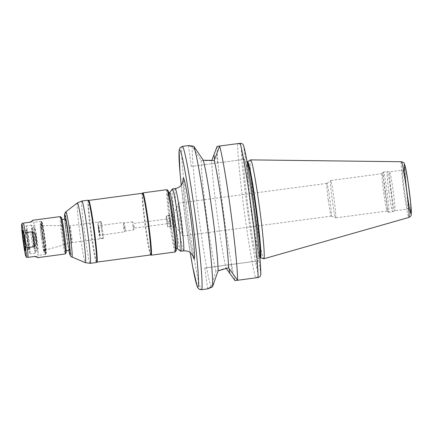 <?xml version="1.0" encoding="UTF-8"?>
<svg xmlns="http://www.w3.org/2000/svg" width="433" height="433" viewBox="0 0 433 433"><rect width="100%" height="100%" fill="white"/><g stroke="black" fill="none" stroke-linecap="round" stroke-linejoin="round"><path stroke-width="0.32" stroke-dasharray="2.17 1.62" d="M34.31 239.076C34.315 235.633 33.108 233.257 30.694 231.958L23.539 232.911L23.636 240.499L25.531 247.849L32.686 246.897C34.678 245.008 35.219 242.399 34.31 239.076M23.496 223.082L30.651 222.124M60.247 216.592A18.857 0.953 -97.6 0 0 61.795 235.411A18.857 0.953 -97.6 0 0 65.231 253.976M22.738 223.179A18.857 0.953 -97.6 0 0 23.539 232.911M35.225 256.396L28.069 257.348M25.531 247.849A18.857 0.953 -97.6 0 0 27.311 257.451M188.523 145.569L192.355 146.495A72.289 3.659 -97.6 0 0 198.817 217.128A72.289 3.659 -97.6 0 0 211.098 286.987L207.645 288.876M201.183 160.529A59.716 3.02 -97.6 0 0 206.633 216.083A59.716 3.02 -97.6 0 0 215.937 271.123L226.053 268.151A59.716 3.02 -97.6 0 1 217.155 214.681A59.716 3.02 -97.6 0 1 211.721 160.751L201.183 160.529L192.355 146.495M219.645 146.029L237.641 143.632C239.611 143.621 240.797 144.595 241.197 146.549L242.935 159.555L191.278 166.451L245.473 159.22L243.644 145.753M242.935 159.555L245.473 159.22M211.098 286.987L215.937 271.123M217.106 146.37A72.289 3.659 -97.6 0 0 223.709 213.805A72.289 3.659 -97.6 0 0 235.022 280.611M260.785 274.251L259.026 260.78L204.831 268.011L256.488 261.115L258.22 274.121C258.344 276.119 257.456 277.369 255.557 277.872L237.555 280.275M259.026 260.78L256.488 261.115M328.252 199.857A16.503 0.834 -97.6 0 0 331.234 216.099A16.503 0.834 -97.6 0 0 331.261 216.105A16.503 0.834 -97.6 0 0 329.908 199.635A16.503 0.834 -97.6 0 0 326.893 183.392A16.503 0.834 -97.6 0 0 326.872 183.403A16.503 0.834 -97.6 0 0 328.252 199.857M179.836 219.661A16.503 0.834 -97.6 0 0 182.764 235.85A16.503 0.834 -97.6 0 0 182.845 235.904A16.503 0.834 -97.6 0 0 181.487 219.439A16.503 0.834 -97.6 0 0 178.477 203.196A16.503 0.834 -97.6 0 0 178.412 203.266A16.503 0.834 -97.6 0 0 179.836 219.661M332.176 199.332A18.857 0.953 -97.6 0 0 335.586 217.896A18.857 0.953 -97.6 0 0 335.613 217.902A18.857 0.953 -97.6 0 0 334.065 199.083A18.857 0.953 -97.6 0 0 330.628 180.512A18.857 0.953 -97.6 0 0 330.601 180.529A18.857 0.953 -97.6 0 0 332.176 199.332M383.67 192.463A18.857 0.953 -97.6 0 0 387.059 211.012A18.857 0.953 -97.6 0 0 387.107 211.028A18.857 0.953 -97.6 0 0 385.559 192.209A18.857 0.953 -97.6 0 0 382.117 173.644A18.857 0.953 -97.6 0 0 382.074 173.676A18.857 0.953 -97.6 0 0 383.67 192.463M384.997 192.284A20.27 1.023 -97.6 0 0 388.639 212.224A20.27 1.023 -97.6 0 0 388.693 212.246A20.27 1.023 -97.6 0 0 387.032 192.014A20.27 1.023 -97.6 0 0 383.335 172.058A20.27 1.023 -97.6 0 0 383.286 172.09A20.27 1.023 -97.6 0 0 384.997 192.284M388.899 191.765A20.27 1.023 -97.6 0 0 392.596 211.721A20.27 1.023 -97.6 0 0 392.607 211.721A20.27 1.023 -97.6 0 0 390.929 191.494A20.27 1.023 -97.6 0 0 387.248 171.533A20.27 1.023 -97.6 0 0 387.232 171.533A20.27 1.023 -97.6 0 0 388.899 191.765M391.253 191.451A19.642 0.996 -97.6 0 0 394.836 210.79A19.642 0.996 -97.6 0 0 394.847 210.784A19.642 0.996 -97.6 0 0 393.224 191.186A19.642 0.996 -97.6 0 0 389.651 171.847A19.642 0.996 -97.6 0 0 389.64 171.847A19.642 0.996 -97.6 0 0 391.253 191.451M250.545 159.901A49.892 2.522 -97.6 0 0 254.701 209.669A49.892 2.522 -97.6 0 0 263.74 258.788M247.633 161.785A48.404 2.446 -97.6 0 0 247.573 161.801A48.404 2.446 -97.6 0 0 251.605 210.086A48.404 2.446 -97.6 0 0 260.374 257.732A48.404 2.446 -97.6 0 0 260.433 257.738M172.383 188.988A31.43 1.591 -97.6 0 0 175.04 220.3A31.43 1.591 -97.6 0 0 180.691 251.216M169.763 192.469A28.286 1.429 -97.6 0 0 169.698 192.512A28.286 1.429 -97.6 0 0 172.085 220.695A28.286 1.429 -97.6 0 0 177.167 248.515A28.286 1.429 -97.6 0 0 177.249 248.542M170.532 220.9A28.286 1.429 -97.6 0 0 175.69 248.753A28.286 1.429 -97.6 0 0 173.368 220.521A28.286 1.429 -97.6 0 0 168.21 192.674A28.286 1.429 -97.6 0 0 170.532 220.9M167.999 190.52A30.489 1.543 -97.6 0 0 170.418 220.917A30.489 1.543 -97.6 0 0 176.052 250.88M166.862 189.681A31.43 1.591 -97.6 0 0 169.438 221.046A31.43 1.591 -97.6 0 0 175.176 251.99M142.858 192.896A31.43 1.591 -97.6 0 0 145.483 224.245A31.43 1.591 -97.6 0 0 151.166 255.178M142.403 193.264A31.116 1.575 -97.6 0 0 142.36 193.28A31.116 1.575 -97.6 0 0 144.958 224.316A31.116 1.575 -97.6 0 0 150.587 254.94A31.116 1.575 -97.6 0 0 150.635 254.945M88.77 200.43A31.116 1.575 -97.6 0 0 88.722 200.425A31.116 1.575 -97.6 0 0 91.276 231.476A31.116 1.575 -97.6 0 0 96.954 262.111A31.116 1.575 -97.6 0 0 96.997 262.089M88.143 200.187A31.43 1.591 -97.6 0 0 90.719 231.552A31.43 1.591 -97.6 0 0 96.456 262.495M65.329 219.082A15.712 0.796 -97.6 0 0 66.617 234.767A15.712 0.796 -97.6 0 0 69.486 250.236M62.882 235.265A15.712 0.796 -97.6 0 0 65.751 250.734A15.712 0.796 -97.6 0 0 64.463 235.054A15.712 0.796 -97.6 0 0 61.594 219.58A15.712 0.796 -97.6 0 0 62.882 235.265M61.351 217.42A17.915 0.904 -97.6 0 0 62.774 235.281A17.915 0.904 -97.6 0 0 66.087 252.888M24.784 243.752A9.429 0.476 -97.6 0 0 26.029 249.695A9.429 0.476 -97.6 0 0 26.05 249.679A9.429 0.476 -97.6 0 0 25.255 240.288A9.429 0.476 -97.6 0 0 23.561 231.011A9.429 0.476 -97.6 0 0 23.534 231A9.429 0.476 -97.6 0 0 23.891 237.062M27.106 240.039A9.429 0.476 -97.6 0 0 28.8 249.311A9.429 0.476 -97.6 0 0 28.827 249.321A9.429 0.476 -97.6 0 0 28.053 239.909A9.429 0.476 -97.6 0 0 26.332 230.627A9.429 0.476 -97.6 0 0 26.31 230.643A9.429 0.476 -97.6 0 0 27.106 240.039M27.696 239.958A10.056 0.509 -97.6 0 0 29.504 249.852A10.056 0.509 -97.6 0 0 28.708 239.822A10.056 0.509 -97.6 0 0 26.851 229.939A10.056 0.509 -97.6 0 0 27.696 239.958M27.495 239.985A14.143 0.714 -97.6 0 0 30.072 253.911A14.143 0.714 -97.6 0 0 28.914 239.795A14.143 0.714 -97.6 0 0 26.332 225.874A14.143 0.714 -97.6 0 0 27.495 239.985M32.784 239.281A14.143 0.714 -97.6 0 0 35.365 253.208A14.143 0.714 -97.6 0 0 34.202 239.092A14.143 0.714 -97.6 0 0 31.62 225.165A14.143 0.714 -97.6 0 0 32.784 239.281M32.924 239.26A11.312 0.574 -97.6 0 0 34.986 250.404A11.312 0.574 -97.6 0 0 34.061 239.108A11.312 0.574 -97.6 0 0 31.993 227.969A11.312 0.574 -97.6 0 0 32.924 239.26M35.414 238.929A11.312 0.574 -97.6 0 0 37.476 250.068A11.312 0.574 -97.6 0 0 36.551 238.778A11.312 0.574 -97.6 0 0 34.483 227.639A11.312 0.574 -97.6 0 0 35.414 238.929M35.143 238.967A16.66 0.844 -97.6 0 0 38.185 255.367A16.66 0.844 -97.6 0 0 36.816 238.74A16.66 0.844 -97.6 0 0 33.779 222.34A16.66 0.844 -97.6 0 0 35.143 238.967M42.613 237.971A16.66 0.844 -97.6 0 0 45.654 254.371A16.66 0.844 -97.6 0 0 44.285 237.744A16.66 0.844 -97.6 0 0 41.243 221.344A16.66 0.844 -97.6 0 0 42.613 237.971A16.346 0.828 -97.6 0 0 45.649 254.03A16.346 0.828 -97.6 0 0 44.269 237.749A16.346 0.828 -97.6 0 0 41.33 221.674A16.346 0.828 -97.6 0 0 42.629 237.966M43.284 237.879A15.712 0.796 -97.6 0 0 46.147 253.354A15.712 0.796 -97.6 0 0 46.185 253.327A15.712 0.796 -97.6 0 0 44.859 237.668A15.712 0.796 -97.6 0 0 42.033 222.21A15.712 0.796 -97.6 0 0 41.99 222.199A15.712 0.796 -97.6 0 0 43.284 237.879M42.97 237.923A15.712 0.796 -97.6 0 0 45.795 253.381A15.712 0.796 -97.6 0 0 45.838 253.392A15.712 0.796 -97.6 0 0 44.55 237.712A15.712 0.796 -97.6 0 0 41.682 222.237A15.712 0.796 -97.6 0 0 41.644 222.264A15.712 0.796 -97.6 0 0 42.97 237.923M41.492 238.118A14.143 0.714 -97.6 0 0 44.036 252.028A14.143 0.714 -97.6 0 0 42.916 237.928A14.143 0.714 -97.6 0 0 40.301 224.029A14.143 0.714 -97.6 0 0 41.492 238.118M41.573 238.107A12.573 0.639 -97.6 0 0 43.874 250.485A12.573 0.639 -97.6 0 0 42.835 237.939A12.573 0.639 -97.6 0 0 40.545 225.561A12.573 0.639 -97.6 0 0 41.573 238.107M70.557 234.242A8.487 0.428 -97.6 0 0 72.105 242.594A8.487 0.428 -97.6 0 0 72.111 242.594A8.487 0.428 -97.6 0 0 71.413 234.129A8.487 0.428 -97.6 0 0 69.865 225.772L69.865 225.772A8.487 0.428 -97.6 0 0 70.557 234.242M101.652 230.091A8.487 0.428 -97.6 0 0 103.2 238.448A8.487 0.428 -97.6 0 0 102.502 229.977A8.487 0.428 -97.6 0 0 100.954 221.626A8.487 0.428 -97.6 0 0 101.652 230.091M101.663 230.091A8.249 0.417 -97.6 0 0 103.168 238.215A8.249 0.417 -97.6 0 0 102.491 229.977A8.249 0.417 -97.6 0 0 100.986 221.858A8.249 0.417 -97.6 0 0 101.663 230.091M98.551 230.508A8.249 0.417 -97.6 0 0 100.055 238.626A8.249 0.417 -97.6 0 0 99.379 230.394A8.249 0.417 -97.6 0 0 97.874 222.27A8.249 0.417 -97.6 0 0 98.551 230.508M98.719 230.486L99.633 235.395L98.313 225.501L98.719 230.486M99.206 230.416L100.066 235.059L98.827 225.712L99.206 230.416M123.622 227.163L124.487 231.801L123.232 222.454L123.622 227.163M124.731 227.011L125.483 231.033L124.401 222.935L124.731 227.011M132.985 225.912L133.748 229.918L132.65 221.831L132.985 225.912M134.062 225.766L134.49 228.088L134.062 225.766M168.545 221.166L168.973 223.488L168.545 221.166M170.055 220.965L170.645 224.18L170.38 220.922L169.779 217.707L170.055 220.965M169.942 220.982A5.499 0.276 -97.6 0 0 170.943 226.394A5.499 0.276 -97.6 0 0 170.494 220.906A5.499 0.276 -97.6 0 0 169.492 215.493A5.499 0.276 -97.6 0 0 169.942 220.982M166.829 221.393A5.499 0.276 -97.6 0 0 167.831 226.811A5.499 0.276 -97.6 0 0 167.382 221.323A5.499 0.276 -97.6 0 0 166.38 215.905A5.499 0.276 -97.6 0 0 166.829 221.393M166.813 221.398A5.813 0.292 -97.6 0 0 167.874 227.119A5.813 0.292 -97.6 0 0 167.398 221.317A5.813 0.292 -97.6 0 0 166.337 215.596A5.813 0.292 -97.6 0 0 166.813 221.398M174.261 220.402A5.813 0.292 -97.6 0 0 175.295 226.107A5.813 0.292 -97.6 0 0 175.322 226.129A5.813 0.292 -97.6 0 0 174.845 220.327A5.813 0.292 -97.6 0 0 173.785 214.6A5.813 0.292 -97.6 0 0 173.763 214.627A5.813 0.292 -97.6 0 0 174.261 220.402M32.686 246.897L30.694 231.958M215.087 163.273L214.584 159.506M217.626 162.932L216.489 154.429M182.304 146.403A72.289 3.659 -97.6 0 0 188.236 218.541A72.289 3.659 -97.6 0 0 201.421 289.709M237.641 143.632A72.289 3.659 -97.6 0 0 244.244 211.066A72.289 3.659 -97.6 0 0 255.557 277.872M241.197 146.549A69.145 3.496 -97.6 0 0 247.514 210.627A69.145 3.496 -97.6 0 0 258.22 274.121M231.179 264.493L232.31 272.996M228.64 264.834L229.144 268.595M404.319 189.708A19.642 0.996 -97.6 0 0 407.902 209.047A19.642 0.996 -97.6 0 0 406.289 189.443A19.642 0.996 -97.6 0 0 402.706 170.104A19.642 0.996 -97.6 0 0 404.319 189.708M383.335 172.058L387.232 171.533L389.651 171.847L402.706 170.104C404.487 169.087 405.153 168.497 404.714 168.34L406.684 189.389A22.159 1.12 -97.6 0 0 410.885 208.192A22.159 1.12 -97.6 0 0 405.813 170.147A22.159 1.12 -97.6 0 0 406.684 189.394C408.265 201.442 410.04 210.146 410.3 210.227C410.803 210.048 410.002 209.653 407.902 209.047L394.836 210.79L392.607 211.721L388.693 212.246M404.373 169.103A24.995 1.267 -97.6 0 0 406.538 189.41A24.995 1.267 -97.6 0 0 409.77 209.577M401.423 161.742A28.102 1.423 -97.6 0 0 403.724 189.789A28.102 1.423 -97.6 0 0 408.86 217.453M251.043 210.157A48.404 2.446 -97.6 0 0 259.87 257.814C258.663 258.236 258.052 258.712 258.03 259.248L258.128 258.317C258.274 255.032 257.841 248.152 256.812 237.674C255.616 225.75 254.019 212.884 252.033 199.077C249.906 184.48 248.017 173.492 246.372 166.115L244.916 160.957C244.721 161.238 245.435 161.541 247.064 161.855A48.404 2.446 -97.6 0 0 251.043 210.157M248.428 210.508A50.915 2.576 -97.6 0 0 258.09 253.706A50.915 2.576 -97.6 0 0 246.426 166.288A50.915 2.576 -97.6 0 0 248.428 210.508M185.286 218.93A69.145 3.496 -97.6 0 0 190.222 252.526L185.281 218.936L181.238 185.227A69.145 3.496 -97.6 0 0 185.286 218.93M182.986 181.698A40.859 2.068 -97.6 0 0 186.704 218.741A40.859 2.068 -97.6 0 0 192.826 255.465M175.262 188.561A31.43 1.591 -97.6 0 0 177.839 219.926A31.43 1.591 -97.6 0 0 183.576 250.869M81.918 201.015A31.43 1.591 -97.6 0 0 84.5 232.38A31.43 1.591 -97.6 0 0 90.232 263.324M77.377 202.909A30.169 1.526 -97.6 0 0 79.894 232.992A30.169 1.526 -97.6 0 0 85.35 262.69M65.903 211.759A22.906 1.158 -97.6 0 0 67.813 234.605A22.906 1.158 -97.6 0 0 71.959 257.153M66.395 234.794A20.189 1.023 -97.6 0 0 68.847 250.323L66.39 234.794A20.189 1.023 -97.6 0 1 64.69 219.168L66.39 234.794M191.278 166.451L188.496 145.585M204.831 268.011L207.613 288.871M326.893 183.392L178.477 203.196M331.261 216.105L182.845 235.904M331.234 216.099L335.586 217.896M326.872 183.403L330.601 180.529M382.117 173.644L330.628 180.512M387.107 211.028L335.613 217.902M387.059 211.012L388.639 212.224M382.074 173.676L383.286 172.09M193.086 256.022C192.404 254.804 189.037 236.862 186.715 218.741C184.204 200.647 182.753 182.45 183.089 181.097M168.778 192.598L168.21 192.674M176.263 248.672L175.69 248.753M62.027 219.526L61.594 219.58M66.184 250.68L65.751 250.734M23.561 231.011L22.505 230.204M26.05 249.679L25.244 250.739M26.332 230.627L23.534 231M28.827 249.321L26.029 249.695M28.8 249.311L29.504 249.852M26.31 230.643L26.851 229.939M31.62 225.165L26.332 225.874M35.365 253.208L30.072 253.911M34.483 227.639L31.993 227.969M37.476 250.068L34.986 250.404M41.243 221.344L33.779 222.34M45.654 254.371L38.185 255.367M42.033 222.21L41.33 221.674M46.185 253.327L45.649 254.03M41.99 222.199L41.682 222.237M46.147 253.354L45.838 253.392M44.036 252.028L45.795 253.381M40.301 224.029L41.644 222.264M100.954 221.626L69.865 225.772L40.545 225.561M72.111 242.594L43.874 250.485M103.2 238.448L72.105 242.594M100.986 221.858L97.874 222.27M103.168 238.215L100.055 238.626M132.65 221.831L124.395 222.935L123.243 222.459L98.821 225.712L98.313 225.501M170.645 224.18L168.967 223.488L134.49 228.088L133.748 229.918L125.478 231.033L124.487 231.801L99.633 235.395M169.779 217.707L168.345 218.817L133.867 223.417L132.671 221.848M169.492 215.493L166.38 215.905M170.943 226.394L167.831 226.811M173.785 214.6L166.337 215.596M175.322 226.129L167.874 227.119M175.295 226.107L182.764 235.85M173.763 214.627L178.412 203.266"/><path stroke-width="0.65" d="M29.893 222.226C32.107 221.084 33.065 220.424 32.762 220.256C33.406 220.381 32.702 221.003 30.651 222.124L23.496 223.082A18.857 0.953 -97.6 0 1 25.271 232.678L32.426 231.725C34.927 233.014 36.183 235.384 36.199 238.827C37.086 242.15 36.496 244.764 34.424 246.664L27.268 247.622C25.395 242.799 24.73 237.82 25.271 232.678M21.65 224.548A16.135 0.817 -97.6 0 0 23.036 240.58A16.135 0.817 -97.6 0 0 25.904 256.417A16.135 0.817 -97.6 0 0 24.654 240.364A16.135 0.817 -97.6 0 0 21.65 224.548L22.18 223.255L22.738 223.179M27.268 247.622A18.857 0.953 -97.6 0 1 28.069 257.348L35.225 256.396C37.498 256.942 38.337 257.359 37.747 257.646L65.231 253.976A18.857 0.953 -97.6 0 0 65.28 253.944A18.857 0.953 -97.6 0 0 63.683 235.157A18.857 0.953 -97.6 0 0 60.295 216.608A18.857 0.953 -97.6 0 0 60.247 216.592L32.762 220.256M37.747 257.646C37.996 257.402 36.902 257.018 34.467 256.493M27.311 257.451L26.754 257.527L25.904 256.417M211.721 160.751L217.106 146.37L219.645 146.029L214.243 160.41L203.315 160.248L193.784 146.3C187.267 145.288 186.791 145.353 192.355 146.495M211.098 286.987C206.032 289.542 206.509 289.477 212.527 286.792L218.075 270.836L228.57 267.81L237.555 280.275L258.095 277.537C259.995 277.028 260.882 275.778 260.758 273.786A69.145 3.496 -97.6 0 0 254.447 209.702A69.145 3.496 -97.6 0 0 243.736 146.213C243.335 144.254 242.15 143.28 240.18 143.291L219.645 146.029A72.289 3.659 -97.6 0 1 230.957 212.841A72.289 3.659 -97.6 0 1 237.555 280.275L235.022 280.611L226.053 268.151M212.527 286.792A72.289 3.659 -97.6 0 0 206.065 216.159A72.289 3.659 -97.6 0 0 193.784 146.3M218.075 270.836A59.716 3.02 -97.6 0 0 212.619 215.288A59.716 3.02 -97.6 0 0 203.315 160.248M260.406 257.738L263.74 258.788A49.892 2.522 -97.6 0 0 263.821 258.788A49.892 2.522 -97.6 0 0 259.703 209.004A49.892 2.522 -97.6 0 0 250.62 159.88A49.892 2.522 -97.6 0 0 250.545 159.901L247.6 161.785M259.87 257.814L260.433 257.738A48.404 2.446 -97.6 0 0 256.46 209.437A48.404 2.446 -97.6 0 0 247.633 161.785L247.064 161.855A48.404 2.446 -97.6 0 1 255.898 209.512A48.404 2.446 -97.6 0 1 259.87 257.814L259.865 257.814M228.57 267.81A59.716 3.02 -97.6 0 0 223.141 213.88A59.716 3.02 -97.6 0 0 214.243 160.41M177.211 248.547L180.691 251.216A31.43 1.591 -97.6 0 0 180.772 251.243A31.43 1.591 -97.6 0 0 178.19 219.877A31.43 1.591 -97.6 0 0 172.458 188.934A31.43 1.591 -97.6 0 0 172.383 188.988L169.731 192.469M176.263 248.672L177.249 248.542A28.286 1.429 -97.6 0 0 174.921 220.316A28.286 1.429 -97.6 0 0 169.763 192.469L168.778 192.598M150.614 254.95L151.166 255.178A31.43 1.591 -97.6 0 0 151.214 255.189L175.176 251.99A31.43 1.591 -97.6 0 0 175.246 251.941L176.052 250.88A30.489 1.543 -97.6 0 0 173.476 220.505A30.489 1.543 -97.6 0 0 167.999 190.52L166.943 189.714A31.43 1.591 -97.6 0 0 166.862 189.681L142.901 192.88A31.43 1.591 -97.6 0 0 142.858 192.896L142.381 193.264M175.246 251.941A31.43 1.591 -97.6 0 0 172.594 220.624A31.43 1.591 -97.6 0 0 166.943 189.714M151.214 255.189A31.43 1.591 -97.6 0 0 148.633 223.823A31.43 1.591 -97.6 0 0 142.901 192.88M96.976 262.106L150.635 254.945A31.116 1.575 -97.6 0 0 148.081 223.899A31.116 1.575 -97.6 0 0 142.403 193.264L88.743 200.425M96.499 262.474L96.997 262.089A31.116 1.575 -97.6 0 0 94.399 231.06A31.116 1.575 -97.6 0 0 88.77 200.43L88.191 200.192A31.43 1.591 -97.6 0 0 88.143 200.187L81.918 201.015A31.43 1.591 -97.6 0 1 87.65 231.958A31.43 1.591 -97.6 0 1 90.232 263.324L96.456 262.495A31.43 1.591 -97.6 0 0 96.499 262.474A31.43 1.591 -97.6 0 0 93.874 231.13A31.43 1.591 -97.6 0 0 88.191 200.192M66.184 250.68L69.486 250.236A15.712 0.796 -97.6 0 0 68.192 234.556A15.712 0.796 -97.6 0 0 65.329 219.082L62.027 219.526M65.28 253.944L66.087 252.888A17.915 0.904 -97.6 0 0 64.571 235.038A17.915 0.904 -97.6 0 0 61.351 217.42L60.295 216.608M23.328 240.542A10.37 0.525 -97.6 0 0 25.244 250.739A10.37 0.525 -97.6 0 0 24.367 240.402A10.37 0.525 -97.6 0 0 22.505 230.204A10.37 0.525 -97.6 0 0 23.328 240.542M23.891 237.062A9.429 0.476 -97.6 0 0 24.308 240.412A9.429 0.476 -97.6 0 0 24.784 243.752M32.426 231.725L34.424 246.664M214.584 159.506L213.951 154.77M201.421 289.709A72.289 3.659 -97.6 0 0 195.489 217.572A72.289 3.659 -97.6 0 0 182.304 146.403L179.987 147.815L179.078 150.7L179.993 172.339L181.238 185.227A69.145 3.496 -97.6 0 1 183.944 165.52A69.145 3.496 -97.6 0 1 197.995 270.831A69.145 3.496 -97.6 0 1 190.222 252.526L192.685 266.852L197.188 286.419L197.849 287.804L199.337 289.304L201.421 289.709L207.645 288.876M229.144 268.595L229.771 273.337M409.77 209.577A24.995 1.267 -97.6 0 0 410.928 205.615A24.995 1.267 -97.6 0 0 406.527 172.626A24.995 1.267 -97.6 0 0 404.373 169.103M401.423 161.742C403.437 162.364 404.357 162.895 404.184 163.322L405.277 166.418L407.956 181.346L410.652 202.584L411.171 214.963C411.393 215.564 410.625 216.392 408.86 217.453A28.102 1.423 -97.6 0 0 406.538 189.41A28.102 1.423 -97.6 0 0 401.423 161.742L250.62 159.88M258.095 277.537A72.289 3.659 -97.6 0 0 251.492 210.097A72.289 3.659 -97.6 0 0 240.18 143.291M192.826 255.465A40.859 2.068 -97.6 0 0 190.801 218.194A40.859 2.068 -97.6 0 0 182.986 181.698M193.086 256.022L190.672 252.872C190.412 252.645 188.258 250.561 183.576 250.869A31.43 1.591 -97.6 0 0 180.994 219.504A31.43 1.591 -97.6 0 0 175.262 188.561C179.857 187.63 181.395 185.059 181.584 184.767L183.089 181.097M71.959 257.153A22.906 1.158 -97.6 0 0 70.114 234.302A22.906 1.158 -97.6 0 0 65.903 211.759L65.188 212.516L64.582 214.265L64.685 219.168A20.189 1.023 -97.6 0 1 66.33 220.927A20.189 1.023 -97.6 0 1 69.967 248.196A20.189 1.023 -97.6 0 1 68.847 250.323L70.081 255.21L71.066 256.601L85.35 262.69A30.169 1.526 -97.6 0 0 82.919 232.591A30.169 1.526 -97.6 0 0 77.377 202.909L81.918 201.015M188.523 145.569L182.304 146.403M408.86 217.453L263.821 258.788M243.644 145.753C249.148 164.654 261.142 254.566 260.79 274.251M175.262 188.561L172.458 188.934M183.576 250.869L180.772 251.243M85.35 262.69L90.232 263.324M65.903 211.759L77.377 202.909"/></g></svg>
